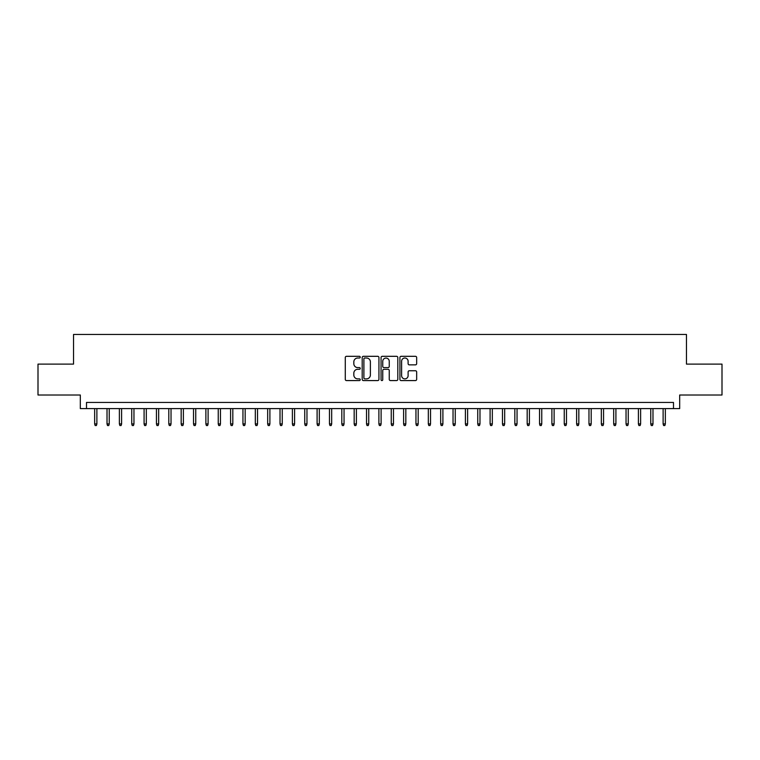 <?xml version="1.0" encoding="UTF-8"?>
<svg xmlns="http://www.w3.org/2000/svg" width="760" height="760" viewBox="0 0 760 760"><rect width="100%" height="100%" fill="white"/><g stroke="black" fill="none" stroke-linecap="round" stroke-linejoin="round"><path stroke-width="1.14" d="M360.231 357.162A0.845 0.845 0 0 0 359.375 356.316L346.493 356.316A1.216 1.216 0 0 0 345.277 357.533L345.277 379.363A1.216 1.216 0 0 0 346.493 380.579L359.375 380.579A0.845 0.845 0 0 0 360.231 379.724A0.845 0.845 0 0 0 359.375 378.879L357.713 378.879A3.885 3.885 0 0 1 353.827 374.993L353.827 373.179A3.885 3.885 0 0 1 357.713 369.293L359.375 369.293A0.845 0.845 0 0 0 360.231 368.448A0.845 0.845 0 0 0 359.375 367.593L357.713 367.593A3.885 3.885 0 0 1 353.827 363.717L353.827 361.893A3.885 3.885 0 0 1 357.713 358.017L359.375 358.017A0.845 0.845 0 0 0 360.231 357.162M415.454 364.866A1.216 1.216 0 0 0 416.66 363.651L416.66 357.533A1.216 1.216 0 0 0 415.454 356.316L401.137 356.316A1.216 1.216 0 0 0 399.921 357.533L399.921 379.363A1.216 1.216 0 0 0 401.137 380.579L415.454 380.579A1.216 1.216 0 0 0 416.66 379.363L416.66 371.963A1.216 1.216 0 0 0 415.454 370.747L409.327 370.747A1.216 1.216 0 0 0 408.11 371.963L408.11 375.63A3.249 3.249 0 0 1 404.871 378.879A3.249 3.249 0 0 1 401.622 375.63L401.622 361.256A3.249 3.249 0 0 1 404.871 358.017A3.249 3.249 0 0 1 408.11 361.256L408.11 363.651A1.216 1.216 0 0 0 409.327 364.866L415.454 364.866M673.493 408.604L679.678 408.604L679.678 395.01L722 395.01L722 364.116L686.47 364.116L686.47 334.466L73.53 334.466L73.53 364.116L38 364.116L38 395.01L80.322 395.01L80.322 408.604L673.493 408.604L673.493 402.43L86.507 402.43L86.507 408.604M378.936 357.533A1.216 1.216 0 0 0 377.729 356.316L363.413 356.316A1.216 1.216 0 0 0 362.197 357.533L362.197 379.363A1.216 1.216 0 0 0 363.413 380.579L377.729 380.579A1.216 1.216 0 0 0 378.936 379.363L378.936 357.533M382.27 356.316L396.587 356.316A1.216 1.216 0 0 1 397.803 357.533L397.803 379.363A1.216 1.216 0 0 1 396.587 380.579L390.459 380.579A1.216 1.216 0 0 1 389.253 379.363L389.253 370.509A1.216 1.216 0 0 0 388.037 369.293L383.971 369.293A1.216 1.216 0 0 0 382.755 370.509L382.755 379.724A0.845 0.845 0 0 1 381.909 380.579A0.845 0.845 0 0 1 381.064 379.724L381.064 357.533A1.216 1.216 0 0 1 382.27 356.316M364.743 358.017A0.845 0.845 0 0 0 363.897 358.863L363.897 378.024A0.845 0.845 0 0 0 364.743 378.879L366.51 378.879A3.885 3.885 0 0 0 370.386 374.993L370.386 361.893A3.885 3.885 0 0 0 366.51 358.017L364.743 358.017M389.253 361.323A3.249 3.249 0 0 0 386.004 358.074A3.249 3.249 0 0 0 382.755 361.323L382.755 366.387A1.216 1.216 0 0 0 383.971 367.593L388.037 367.593A1.216 1.216 0 0 0 389.253 366.387L389.253 361.323M96.881 423.928L96.387 425.534L95.152 425.534L94.658 423.928L96.881 423.928L96.881 408.604M94.658 423.928L94.658 408.604M109.24 423.928L108.746 425.534L107.511 425.534L107.017 423.928L109.24 423.928L109.24 408.604M107.017 423.928L107.017 408.604M121.6 423.928L121.106 425.534L119.871 425.534L119.377 423.928L121.6 423.928L121.6 408.604M119.377 423.928L119.377 408.604M133.959 423.928L133.465 425.534L132.23 425.534L131.736 423.928L133.959 423.928L133.959 408.604M131.736 423.928L131.736 408.604M146.319 423.928L145.825 425.534L144.59 425.534L144.086 423.928L146.319 423.928L146.319 408.604M144.086 423.928L144.086 408.604M158.669 423.928L158.175 425.534L156.94 425.534L156.446 423.928L158.669 423.928L158.669 408.604M156.446 423.928L156.446 408.604M171.028 423.928L170.534 425.534L169.299 425.534L168.805 423.928L171.028 423.928L171.028 408.604M168.805 423.928L168.805 408.604M183.388 423.928L182.894 425.534L181.659 425.534L181.165 423.928L183.388 423.928L183.388 408.604M181.165 423.928L181.165 408.604M195.748 423.928L195.254 425.534L194.018 425.534L193.524 423.928L195.748 423.928L195.748 408.604M193.524 423.928L193.524 408.604M208.107 423.928L207.613 425.534L206.378 425.534L205.884 423.928L208.107 423.928L208.107 408.604M205.884 423.928L205.884 408.604M220.466 423.928L219.963 425.534L218.728 425.534L218.234 423.928L220.466 423.928L220.466 408.604M218.234 423.928L218.234 408.604M232.816 423.928L232.322 425.534L231.087 425.534L230.593 423.928L232.816 423.928L232.816 408.604M230.593 423.928L230.593 408.604M245.176 423.928L244.682 425.534L243.447 425.534L242.953 423.928L245.176 423.928L245.176 408.604M242.953 423.928L242.953 408.604M257.535 423.928L257.041 425.534L255.806 425.534L255.312 423.928L257.535 423.928L257.535 408.604M255.312 423.928L255.312 408.604M269.895 423.928L269.401 425.534L268.166 425.534L267.672 423.928L269.895 423.928L269.895 408.604M267.672 423.928L267.672 408.604M282.255 423.928L281.76 425.534L280.516 425.534L280.022 423.928L282.255 423.928L282.255 408.604M280.022 423.928L280.022 408.604M294.604 423.928L294.11 425.534L292.875 425.534L292.381 423.928L294.604 423.928L294.604 408.604M292.381 423.928L292.381 408.604M306.964 423.928L306.47 425.534L305.235 425.534L304.741 423.928L306.964 423.928L306.964 408.604M304.741 423.928L304.741 408.604M319.323 423.928L318.829 425.534L317.594 425.534L317.101 423.928L319.323 423.928L319.323 408.604M317.101 423.928L317.101 408.604M331.683 423.928L331.189 425.534L329.954 425.534L329.46 423.928L331.683 423.928L331.683 408.604M329.46 423.928L329.46 408.604M344.042 423.928L343.548 425.534L342.313 425.534L341.81 423.928L344.042 423.928L344.042 408.604M341.81 423.928L341.81 408.604M356.392 423.928L355.898 425.534L354.663 425.534L354.169 423.928L356.392 423.928L356.392 408.604M354.169 423.928L354.169 408.604M368.752 423.928L368.258 425.534L367.023 425.534L366.529 423.928L368.752 423.928L368.752 408.604M366.529 423.928L366.529 408.604M381.111 423.928L380.617 425.534L379.382 425.534L378.888 423.928L381.111 423.928L381.111 408.604M378.888 423.928L378.888 408.604M393.471 423.928L392.977 425.534L391.742 425.534L391.248 423.928L393.471 423.928L393.471 408.604M391.248 423.928L391.248 408.604M405.83 423.928L405.337 425.534L404.101 425.534L403.608 423.928L405.83 423.928L405.83 408.604M403.608 423.928L403.608 408.604M418.19 423.928L417.687 425.534L416.452 425.534L415.957 423.928L418.19 423.928L418.19 408.604M415.957 423.928L415.957 408.604M430.54 423.928L430.046 425.534L428.811 425.534L428.317 423.928L430.54 423.928L430.54 408.604M428.317 423.928L428.317 408.604M442.899 423.928L442.405 425.534L441.17 425.534L440.676 423.928L442.899 423.928L442.899 408.604M440.676 423.928L440.676 408.604M455.259 423.928L454.765 425.534L453.53 425.534L453.036 423.928L455.259 423.928L455.259 408.604M453.036 423.928L453.036 408.604M467.618 423.928L467.124 425.534L465.889 425.534L465.395 423.928L467.618 423.928L467.618 408.604M465.395 423.928L465.395 408.604M479.978 423.928L479.484 425.534L478.24 425.534L477.745 423.928L479.978 423.928L479.978 408.604M477.745 423.928L477.745 408.604M492.328 423.928L491.834 425.534L490.599 425.534L490.105 423.928L492.328 423.928L492.328 408.604M490.105 423.928L490.105 408.604M504.688 423.928L504.193 425.534L502.958 425.534L502.464 423.928L504.688 423.928L504.688 408.604M502.464 423.928L502.464 408.604M517.047 423.928L516.553 425.534L515.318 425.534L514.824 423.928L517.047 423.928L517.047 408.604M514.824 423.928L514.824 408.604M529.406 423.928L528.913 425.534L527.678 425.534L527.183 423.928L529.406 423.928L529.406 408.604M527.183 423.928L527.183 408.604M541.766 423.928L541.272 425.534L540.037 425.534L539.533 423.928L541.766 423.928L541.766 408.604M539.533 423.928L539.533 408.604M554.116 423.928L553.622 425.534L552.387 425.534L551.893 423.928L554.116 423.928L554.116 408.604M551.893 423.928L551.893 408.604M566.475 423.928L565.981 425.534L564.746 425.534L564.253 423.928L566.475 423.928L566.475 408.604M564.253 423.928L564.253 408.604M578.835 423.928L578.341 425.534L577.106 425.534L576.612 423.928L578.835 423.928L578.835 408.604M576.612 423.928L576.612 408.604M591.194 423.928L590.7 425.534L589.466 425.534L588.971 423.928L591.194 423.928L591.194 408.604M588.971 423.928L588.971 408.604M603.554 423.928L603.06 425.534L601.825 425.534L601.331 423.928L603.554 423.928L603.554 408.604M601.331 423.928L601.331 408.604M615.913 423.928L615.41 425.534L614.175 425.534L613.681 423.928L615.913 423.928L615.913 408.604M613.681 423.928L613.681 408.604M628.264 423.928L627.769 425.534L626.534 425.534L626.04 423.928L628.264 423.928L628.264 408.604M626.04 423.928L626.04 408.604M640.623 423.928L640.129 425.534L638.894 425.534L638.4 423.928L640.623 423.928L640.623 408.604M638.4 423.928L638.4 408.604M652.982 423.928L652.489 425.534L651.253 425.534L650.76 423.928L652.982 423.928L652.982 408.604M650.76 423.928L650.76 408.604M665.342 423.928L664.848 425.534L663.613 425.534L663.119 423.928L665.342 423.928L665.342 408.604M663.119 423.928L663.119 408.604"/></g></svg>
